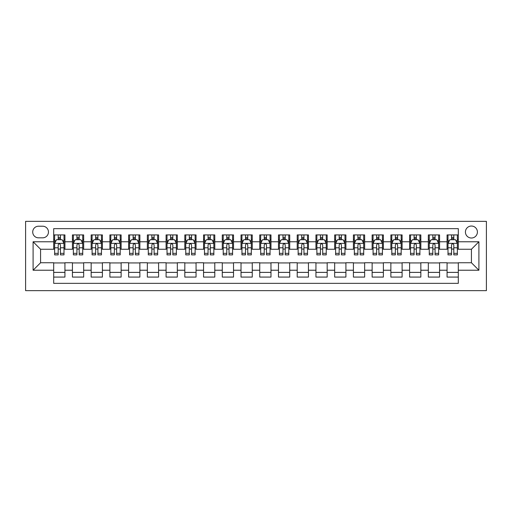 <?xml version="1.0" encoding="UTF-8"?>
<svg xmlns="http://www.w3.org/2000/svg" width="512" height="512" viewBox="0 0 512 512"><rect width="100%" height="100%" fill="white"/><g stroke="black" fill="none" stroke-linecap="round" stroke-linejoin="round"><path stroke-width="0.77" d="M471.418 226.029A5.997 5.997 0 0 0 465.421 232.026A5.997 5.997 0 0 0 471.418 238.016A5.997 5.997 0 0 0 477.408 232.026A5.997 5.997 0 0 0 471.418 226.029M25.6 290.656L486.4 290.656L486.4 221.344L25.6 221.344L25.6 290.656M458.304 234.925L447.066 234.925L447.066 241.766L439.571 241.766L439.571 249.254L447.066 249.254L447.066 241.766M439.571 241.766L439.571 234.925L428.333 234.925L428.333 241.766L420.838 241.766L420.838 249.254L428.333 249.254L428.333 241.766M420.838 241.766L420.838 234.925L409.6 234.925L409.6 241.766L402.106 241.766L402.106 249.254L409.6 249.254L409.6 241.766M402.106 241.766L402.106 234.925L390.867 234.925L390.867 241.766L383.373 241.766L383.373 249.254L390.867 249.254L390.867 241.766M383.373 241.766L383.373 234.925L372.134 234.925L372.134 241.766L364.646 241.766L364.646 249.254L372.134 249.254L372.134 241.766M364.646 241.766L364.646 234.925L353.408 234.925L353.408 241.766L345.914 241.766L345.914 249.254L353.408 249.254L353.408 241.766M345.914 241.766L345.914 234.925L334.675 234.925L334.675 241.766L327.181 241.766L327.181 249.254L334.675 249.254L334.675 241.766M327.181 241.766L327.181 234.925L315.942 234.925L315.942 241.766L308.448 241.766L308.448 249.254L315.942 249.254L315.942 241.766M308.448 241.766L308.448 234.925L297.21 234.925L297.21 241.766L289.715 241.766L289.715 249.254L297.21 249.254L297.21 241.766M289.715 241.766L289.715 234.925L278.477 234.925L278.477 241.766L270.982 241.766L270.982 249.254L278.477 249.254L278.477 241.766M270.982 241.766L270.982 234.925L259.744 234.925L259.744 241.766L252.256 241.766L252.256 249.254L259.744 249.254L259.744 241.766M252.256 241.766L252.256 234.925L241.018 234.925L241.018 241.766L233.523 241.766L233.523 249.254L241.018 249.254L241.018 241.766M233.523 241.766L233.523 234.925L222.285 234.925L222.285 241.766L214.79 241.766L214.79 249.254L222.285 249.254L222.285 241.766M214.79 241.766L214.79 234.925L203.552 234.925L203.552 241.766L196.058 241.766L196.058 249.254L203.552 249.254L203.552 241.766M196.058 241.766L196.058 234.925L184.819 234.925L184.819 241.766L177.325 241.766L177.325 249.254L184.819 249.254L184.819 241.766M177.325 241.766L177.325 234.925L166.086 234.925L166.086 241.766L158.592 241.766L158.592 249.254L166.086 249.254L166.086 241.766M158.592 241.766L158.592 234.925L147.354 234.925L147.354 241.766L139.866 241.766L139.866 249.254L147.354 249.254L147.354 241.766M139.866 241.766L139.866 234.925L128.627 234.925L128.627 241.766L121.133 241.766L121.133 249.254L128.627 249.254L128.627 241.766M121.133 241.766L121.133 234.925L109.894 234.925L109.894 241.766L102.4 241.766L102.4 249.254L109.894 249.254L109.894 241.766M102.4 241.766L102.4 234.925L91.162 234.925L91.162 241.766L83.667 241.766L83.667 249.254L91.162 249.254L91.162 241.766M83.667 241.766L83.667 234.925L72.429 234.925L72.429 249.254L64.934 249.254L64.934 234.925L53.696 234.925M53.696 277.075L64.934 277.075L64.934 262.746L72.429 262.746L72.429 277.075L83.667 277.075L83.667 262.746L91.162 262.746L91.162 270.234L83.667 270.234M91.162 270.234L91.162 277.075L102.4 277.075L102.4 262.746L109.894 262.746L109.894 270.234L102.4 270.234M109.894 270.234L109.894 277.075L121.133 277.075L121.133 262.746L128.627 262.746L128.627 270.234L121.133 270.234M128.627 270.234L128.627 277.075L139.866 277.075L139.866 262.746L147.354 262.746L147.354 270.234L139.866 270.234M147.354 270.234L147.354 277.075L158.592 277.075L158.592 262.746L166.086 262.746L166.086 270.234L158.592 270.234M166.086 270.234L166.086 277.075L177.325 277.075L177.325 262.746L184.819 262.746L184.819 270.234L177.325 270.234M184.819 270.234L184.819 277.075L196.058 277.075L196.058 262.746L203.552 262.746L203.552 270.234L196.058 270.234M203.552 270.234L203.552 277.075L214.79 277.075L214.79 262.746L222.285 262.746L222.285 270.234L214.79 270.234M222.285 270.234L222.285 277.075L233.523 277.075L233.523 262.746L241.018 262.746L241.018 270.234L233.523 270.234M241.018 270.234L241.018 277.075L252.256 277.075L252.256 262.746L259.744 262.746L259.744 270.234L252.256 270.234M259.744 270.234L259.744 277.075L270.982 277.075L270.982 262.746L278.477 262.746L278.477 270.234L270.982 270.234M278.477 270.234L278.477 277.075L289.715 277.075L289.715 262.746L297.21 262.746L297.21 270.234L289.715 270.234M297.21 270.234L297.21 277.075L308.448 277.075L308.448 262.746L315.942 262.746L315.942 270.234L308.448 270.234M315.942 270.234L315.942 277.075L327.181 277.075L327.181 262.746L334.675 262.746L334.675 270.234L327.181 270.234M334.675 270.234L334.675 277.075L345.914 277.075L345.914 262.746L353.408 262.746L353.408 270.234L345.914 270.234M353.408 270.234L353.408 277.075L364.646 277.075L364.646 262.746L372.134 262.746L372.134 270.234L364.646 270.234M372.134 270.234L372.134 277.075L383.373 277.075L383.373 262.746L390.867 262.746L390.867 270.234L383.373 270.234M390.867 270.234L390.867 277.075L402.106 277.075L402.106 262.746L409.6 262.746L409.6 270.234L402.106 270.234M409.6 270.234L409.6 277.075L420.838 277.075L420.838 262.746L428.333 262.746L428.333 270.234L420.838 270.234M428.333 270.234L428.333 277.075L439.571 277.075L439.571 262.746L447.066 262.746L447.066 270.234L439.571 270.234M38.528 237.83L42.643 237.83A5.805 5.805 0 0 0 48.454 232.026A5.805 5.805 0 0 0 42.643 226.214L38.528 226.214A5.805 5.805 0 0 0 32.717 232.026A5.805 5.805 0 0 0 38.528 237.83M458.304 241.766L458.304 228.653L53.696 228.653L53.696 249.254L40.582 249.254L40.582 262.746L53.696 262.746L53.696 283.347L458.304 283.347L458.304 262.746L471.418 262.746L471.418 249.254L458.304 249.254L458.304 241.766L478.906 241.766L478.906 270.234L458.304 270.234M53.696 270.234L33.094 270.234L33.094 241.766L53.696 241.766M447.066 270.234L447.066 277.075L458.304 277.075M53.696 239.61L54.637 239.61M58.195 239.61L60.442 239.61M64 239.61L64.934 239.61M53.696 249.069L54.637 249.069M58.195 249.069L60.442 249.069M64 249.069L64.934 249.069M53.696 262.931L64.934 262.931M53.696 272.39L64.934 272.39M72.429 249.069L73.363 249.069M76.928 249.069L79.174 249.069M82.733 249.069L83.667 249.069M72.429 239.61L73.363 239.61M76.928 239.61L79.174 239.61M82.733 239.61L83.667 239.61M72.429 262.931L83.667 262.931M72.429 272.39L83.667 272.39M91.162 262.931L102.4 262.931M91.162 272.39L102.4 272.39M91.162 239.61L92.096 239.61M95.654 239.61L97.907 239.61M101.466 239.61L102.4 239.61M91.162 249.069L92.096 249.069M95.654 249.069L97.907 249.069M101.466 249.069L102.4 249.069M109.894 262.931L121.133 262.931M109.894 272.39L121.133 272.39M109.894 239.61L110.829 239.61M114.387 239.61L116.634 239.61M120.192 239.61L121.133 239.61M109.894 249.069L110.829 249.069M114.387 249.069L116.634 249.069M120.192 249.069L121.133 249.069M128.627 262.931L139.866 262.931M128.627 272.39L139.866 272.39M128.627 239.61L129.562 239.61M133.12 239.61L135.366 239.61M138.925 239.61L139.866 239.61M128.627 249.069L129.562 249.069M133.12 249.069L135.366 249.069M138.925 249.069L139.866 249.069M147.354 262.931L158.592 262.931M147.354 272.39L158.592 272.39M147.354 239.61L148.294 239.61M151.853 239.61L154.099 239.61M157.658 239.61L158.592 239.61M147.354 249.069L148.294 249.069M151.853 249.069L154.099 249.069M157.658 249.069L158.592 249.069M166.086 262.931L177.325 262.931M166.086 272.39L177.325 272.39M166.086 239.61L167.027 239.61M170.586 239.61L172.832 239.61M176.39 239.61L177.325 239.61M166.086 249.069L167.027 249.069M170.586 249.069L172.832 249.069M176.39 249.069L177.325 249.069M184.819 262.931L196.058 262.931M184.819 272.39L196.058 272.39M184.819 239.61L185.754 239.61M189.312 239.61L191.565 239.61M195.123 239.61L196.058 239.61M184.819 249.069L185.754 249.069M189.312 249.069L191.565 249.069M195.123 249.069L196.058 249.069M203.552 262.931L214.79 262.931M203.552 272.39L214.79 272.39M203.552 239.61L204.486 239.61M208.045 239.61L210.298 239.61M213.856 239.61L214.79 239.61M203.552 249.069L204.486 249.069M208.045 249.069L210.298 249.069M213.856 249.069L214.79 249.069M222.285 262.931L233.523 262.931M222.285 272.39L233.523 272.39M222.285 239.61L223.219 239.61M226.778 239.61L229.024 239.61M232.582 239.61L233.523 239.61M222.285 249.069L223.219 249.069M226.778 249.069L229.024 249.069M232.582 249.069L233.523 249.069M241.018 262.931L252.256 262.931M241.018 272.39L252.256 272.39M241.018 239.61L241.952 239.61M245.51 239.61L247.757 239.61M251.315 239.61L252.256 239.61M241.018 249.069L241.952 249.069M245.51 249.069L247.757 249.069M251.315 249.069L252.256 249.069M259.744 262.931L270.982 262.931M259.744 272.39L270.982 272.39M259.744 239.61L260.685 239.61M264.243 239.61L266.49 239.61M270.048 239.61L270.982 239.61M259.744 249.069L260.685 249.069M264.243 249.069L266.49 249.069M270.048 249.069L270.982 249.069M278.477 262.931L289.715 262.931M278.477 272.39L289.715 272.39M278.477 239.61L279.418 239.61M282.976 239.61L285.222 239.61M288.781 239.61L289.715 239.61M278.477 249.069L279.418 249.069M282.976 249.069L285.222 249.069M288.781 249.069L289.715 249.069M297.21 262.931L308.448 262.931M297.21 272.39L308.448 272.39M297.21 239.61L298.144 239.61M301.702 239.61L303.955 239.61M307.514 239.61L308.448 239.61M297.21 249.069L298.144 249.069M301.702 249.069L303.955 249.069M307.514 249.069L308.448 249.069M315.942 262.931L327.181 262.931M315.942 272.39L327.181 272.39M315.942 239.61L316.877 239.61M320.435 239.61L322.688 239.61M326.246 239.61L327.181 239.61M315.942 249.069L316.877 249.069M320.435 249.069L322.688 249.069M326.246 249.069L327.181 249.069M334.675 262.931L345.914 262.931M334.675 272.39L345.914 272.39M334.675 239.61L335.61 239.61M339.168 239.61L341.414 239.61M344.973 239.61L345.914 239.61M334.675 249.069L335.61 249.069M339.168 249.069L341.414 249.069M344.973 249.069L345.914 249.069M353.408 262.931L364.646 262.931M353.408 272.39L364.646 272.39M353.408 239.61L354.342 239.61M357.901 239.61L360.147 239.61M363.706 239.61L364.646 239.61M353.408 249.069L354.342 249.069M357.901 249.069L360.147 249.069M363.706 249.069L364.646 249.069M372.134 262.931L383.373 262.931M372.134 272.39L383.373 272.39M372.134 239.61L373.075 239.61M376.634 239.61L378.88 239.61M382.438 239.61L383.373 239.61M372.134 249.069L373.075 249.069M376.634 249.069L378.88 249.069M382.438 249.069L383.373 249.069M390.867 262.931L402.106 262.931M390.867 272.39L402.106 272.39M390.867 239.61L391.808 239.61M395.366 239.61L397.613 239.61M401.171 239.61L402.106 239.61M390.867 249.069L391.808 249.069M395.366 249.069L397.613 249.069M401.171 249.069L402.106 249.069M409.6 262.931L420.838 262.931M409.6 272.39L420.838 272.39M409.6 239.61L410.534 239.61M414.093 239.61L416.346 239.61M419.904 239.61L420.838 239.61M409.6 249.069L410.534 249.069M414.093 249.069L416.346 249.069M419.904 249.069L420.838 249.069M428.333 262.931L439.571 262.931M428.333 272.39L439.571 272.39M428.333 239.61L429.267 239.61M432.826 239.61L435.072 239.61M438.637 239.61L439.571 239.61M428.333 249.069L429.267 249.069M432.826 249.069L435.072 249.069M438.637 249.069L439.571 249.069M447.066 262.931L458.304 262.931M447.066 272.39L458.304 272.39M447.066 239.61L448 239.61M451.558 239.61L453.805 239.61M457.363 239.61L458.304 239.61M447.066 249.069L448 249.069M451.558 249.069L453.805 249.069M457.363 249.069L458.304 249.069M40.582 249.254L33.094 241.766M40.582 262.746L33.094 270.234M478.906 241.766L471.418 249.254M478.906 270.234L471.418 262.746M60.442 237.363L58.195 237.363M64 253.35L60.442 253.35L60.442 254.874L64 254.874L64 243.45L62.125 239.706L56.506 239.706L54.637 243.45L54.637 254.874L58.195 254.874L58.195 253.35L54.637 253.35M54.637 243.45L54.637 234.925M64 243.45L64 234.925M58.195 239.706L58.195 234.925M60.442 234.925L60.442 239.706M60.442 253.35L60.442 244.858C59.693 243.411 58.944 243.411 58.195 244.858L58.195 253.35M79.174 237.363L76.928 237.363M82.733 253.35L79.174 253.35L79.174 254.874L82.733 254.874L82.733 243.45L80.858 239.706L75.238 239.706L73.363 243.45L73.363 254.874L76.928 254.874L76.928 253.35L73.363 253.35M73.363 243.45L73.363 234.925M82.733 243.45L82.733 234.925M76.928 239.706L76.928 234.925M79.174 234.925L79.174 239.706M79.174 253.35L79.174 244.858C78.426 243.411 77.677 243.411 76.928 244.858L76.928 253.35M97.907 237.363L95.654 237.363M101.466 253.35L97.907 253.35L97.907 254.874L101.466 254.874L101.466 243.45L99.59 239.706L93.971 239.706L92.096 243.45L92.096 254.874L95.654 254.874L95.654 253.35L92.096 253.35M92.096 243.45L92.096 234.925M101.466 243.45L101.466 234.925M95.654 239.706L95.654 234.925M97.907 234.925L97.907 239.706M97.907 253.35L97.907 244.858C97.158 243.411 96.41 243.411 95.654 244.858L95.654 253.35M116.634 237.363L114.387 237.363M120.192 253.35L116.634 253.35L116.634 254.874L120.192 254.874L120.192 243.45L118.323 239.706L112.704 239.706L110.829 243.45L110.829 254.874L114.387 254.874L114.387 253.35L110.829 253.35M110.829 243.45L110.829 234.925M120.192 243.45L120.192 234.925M114.387 239.706L114.387 234.925M116.634 234.925L116.634 239.706M116.634 253.35L116.634 244.858C115.885 243.411 115.136 243.411 114.387 244.858L114.387 253.35M135.366 237.363L133.12 237.363M138.925 253.35L135.366 253.35L135.366 254.874L138.925 254.874L138.925 243.45L137.056 239.706L131.437 239.706L129.562 243.45L129.562 254.874L133.12 254.874L133.12 253.35L129.562 253.35M129.562 243.45L129.562 234.925M138.925 243.45L138.925 234.925M133.12 239.706L133.12 234.925M135.366 234.925L135.366 239.706M135.366 253.35L135.366 244.858C134.618 243.411 133.869 243.411 133.12 244.858L133.12 253.35M154.099 237.363L151.853 237.363M157.658 253.35L154.099 253.35L154.099 254.874L157.658 254.874L157.658 243.45L155.782 239.706L150.163 239.706L148.294 243.45L148.294 254.874L151.853 254.874L151.853 253.35L148.294 253.35M148.294 243.45L148.294 234.925M157.658 243.45L157.658 234.925M151.853 239.706L151.853 234.925M154.099 234.925L154.099 239.706M154.099 253.35L154.099 244.858C153.35 243.411 152.602 243.411 151.853 244.858L151.853 253.35M172.832 237.363L170.586 237.363M176.39 253.35L172.832 253.35L172.832 254.874L176.39 254.874L176.39 243.45L174.515 239.706L168.896 239.706L167.027 243.45L167.027 254.874L170.586 254.874L170.586 253.35L167.027 253.35M167.027 243.45L167.027 234.925M176.39 243.45L176.39 234.925M170.586 239.706L170.586 234.925M172.832 234.925L172.832 239.706M172.832 253.35L172.832 244.858C172.083 243.411 171.334 243.411 170.586 244.858L170.586 253.35M191.565 237.363L189.312 237.363M195.123 253.35L191.565 253.35L191.565 254.874L195.123 254.874L195.123 243.45L193.248 239.706L187.629 239.706L185.754 243.45L185.754 254.874L189.312 254.874L189.312 253.35L185.754 253.35M185.754 243.45L185.754 234.925M195.123 243.45L195.123 234.925M189.312 239.706L189.312 234.925M191.565 234.925L191.565 239.706M191.565 253.35L191.565 244.858C190.816 243.411 190.067 243.411 189.312 244.858L189.312 253.35M210.298 237.363L208.045 237.363M213.856 253.35L210.298 253.35L210.298 254.874L213.856 254.874L213.856 243.45L211.981 239.706L206.362 239.706L204.486 243.45L204.486 254.874L208.045 254.874L208.045 253.35L204.486 253.35M204.486 243.45L204.486 234.925M213.856 243.45L213.856 234.925M208.045 239.706L208.045 234.925M210.298 234.925L210.298 239.706M210.298 253.35L210.298 244.858C209.549 243.411 208.8 243.411 208.045 244.858L208.045 253.35M229.024 237.363L226.778 237.363M232.582 253.35L229.024 253.35L229.024 254.874L232.582 254.874L232.582 243.45L230.714 239.706L225.094 239.706L223.219 243.45L223.219 254.874L226.778 254.874L226.778 253.35L223.219 253.35M223.219 243.45L223.219 234.925M232.582 243.45L232.582 234.925M226.778 239.706L226.778 234.925M229.024 234.925L229.024 239.706M229.024 253.35L229.024 244.858C228.275 243.411 227.526 243.411 226.778 244.858L226.778 253.35M247.757 237.363L245.51 237.363M251.315 253.35L247.757 253.35L247.757 254.874L251.315 254.874L251.315 243.45L249.446 239.706L243.827 239.706L241.952 243.45L241.952 254.874L245.51 254.874L245.51 253.35L241.952 253.35M241.952 243.45L241.952 234.925M251.315 243.45L251.315 234.925M245.51 239.706L245.51 234.925M247.757 234.925L247.757 239.706M247.757 253.35L247.757 244.858C247.008 243.411 246.259 243.411 245.51 244.858L245.51 253.35M266.49 237.363L264.243 237.363M270.048 253.35L266.49 253.35L266.49 254.874L270.048 254.874L270.048 243.45L268.173 239.706L262.554 239.706L260.685 243.45L260.685 254.874L264.243 254.874L264.243 253.35L260.685 253.35M260.685 243.45L260.685 234.925M270.048 243.45L270.048 234.925M264.243 239.706L264.243 234.925M266.49 234.925L266.49 239.706M266.49 253.35L266.49 244.858C265.741 243.411 264.992 243.411 264.243 244.858L264.243 253.35M285.222 237.363L282.976 237.363M288.781 253.35L285.222 253.35L285.222 254.874L288.781 254.874L288.781 243.45L286.906 239.706L281.286 239.706L279.418 243.45L279.418 254.874L282.976 254.874L282.976 253.35L279.418 253.35M279.418 243.45L279.418 234.925M288.781 243.45L288.781 234.925M282.976 239.706L282.976 234.925M285.222 234.925L285.222 239.706M285.222 253.35L285.222 244.858C284.474 243.411 283.725 243.411 282.976 244.858L282.976 253.35M303.955 237.363L301.702 237.363M307.514 253.35L303.955 253.35L303.955 254.874L307.514 254.874L307.514 243.45L305.638 239.706L300.019 239.706L298.144 243.45L298.144 254.874L301.702 254.874L301.702 253.35L298.144 253.35M298.144 243.45L298.144 234.925M307.514 243.45L307.514 234.925M301.702 239.706L301.702 234.925M303.955 234.925L303.955 239.706M303.955 253.35L303.955 244.858C303.206 243.411 302.458 243.411 301.702 244.858L301.702 253.35M322.688 237.363L320.435 237.363M326.246 253.35L322.688 253.35L322.688 254.874L326.246 254.874L326.246 243.45L324.371 239.706L318.752 239.706L316.877 243.45L316.877 254.874L320.435 254.874L320.435 253.35L316.877 253.35M316.877 243.45L316.877 234.925M326.246 243.45L326.246 234.925M320.435 239.706L320.435 234.925M322.688 234.925L322.688 239.706M322.688 253.35L322.688 244.858C321.939 243.411 321.19 243.411 320.435 244.858L320.435 253.35M341.414 237.363L339.168 237.363M344.973 253.35L341.414 253.35L341.414 254.874L344.973 254.874L344.973 243.45L343.104 239.706L337.485 239.706L335.61 243.45L335.61 254.874L339.168 254.874L339.168 253.35L335.61 253.35M335.61 243.45L335.61 234.925M344.973 243.45L344.973 234.925M339.168 239.706L339.168 234.925M341.414 234.925L341.414 239.706M341.414 253.35L341.414 244.858C340.666 243.411 339.917 243.411 339.168 244.858L339.168 253.35M360.147 237.363L357.901 237.363M363.706 253.35L360.147 253.35L360.147 254.874L363.706 254.874L363.706 243.45L361.837 239.706L356.218 239.706L354.342 243.45L354.342 254.874L357.901 254.874L357.901 253.35L354.342 253.35M354.342 243.45L354.342 234.925M363.706 243.45L363.706 234.925M357.901 239.706L357.901 234.925M360.147 234.925L360.147 239.706M360.147 253.35L360.147 244.858C359.398 243.411 358.65 243.411 357.901 244.858L357.901 253.35M378.88 237.363L376.634 237.363M382.438 253.35L378.88 253.35L378.88 254.874L382.438 254.874L382.438 243.45L380.563 239.706L374.944 239.706L373.075 243.45L373.075 254.874L376.634 254.874L376.634 253.35L373.075 253.35M373.075 243.45L373.075 234.925M382.438 243.45L382.438 234.925M376.634 239.706L376.634 234.925M378.88 234.925L378.88 239.706M378.88 253.35L378.88 244.858C378.131 243.411 377.382 243.411 376.634 244.858L376.634 253.35M397.613 237.363L395.366 237.363M401.171 253.35L397.613 253.35L397.613 254.874L401.171 254.874L401.171 243.45L399.296 239.706L393.677 239.706L391.808 243.45L391.808 254.874L395.366 254.874L395.366 253.35L391.808 253.35M391.808 243.45L391.808 234.925M401.171 243.45L401.171 234.925M395.366 239.706L395.366 234.925M397.613 234.925L397.613 239.706M397.613 253.35L397.613 244.858C396.864 243.411 396.115 243.411 395.366 244.858L395.366 253.35M416.346 237.363L414.093 237.363M419.904 253.35L416.346 253.35L416.346 254.874L419.904 254.874L419.904 243.45L418.029 239.706L412.41 239.706L410.534 243.45L410.534 254.874L414.093 254.874L414.093 253.35L410.534 253.35M410.534 243.45L410.534 234.925M419.904 243.45L419.904 234.925M414.093 239.706L414.093 234.925M416.346 234.925L416.346 239.706M416.346 253.35L416.346 244.858C415.597 243.411 414.848 243.411 414.093 244.858L414.093 253.35M435.072 237.363L432.826 237.363M438.637 253.35L435.072 253.35L435.072 254.874L438.637 254.874L438.637 243.45L436.762 239.706L431.142 239.706L429.267 243.45L429.267 254.874L432.826 254.874L432.826 253.35L429.267 253.35M429.267 243.45L429.267 234.925M438.637 243.45L438.637 234.925M432.826 239.706L432.826 234.925M435.072 234.925L435.072 239.706M435.072 253.35L435.072 244.858C434.33 243.411 433.574 243.411 432.826 244.858L432.826 253.35M453.805 237.363L451.558 237.363M457.363 253.35L453.805 253.35L453.805 254.874L457.363 254.874L457.363 243.45L455.494 239.706L449.875 239.706L448 243.45L448 254.874L451.558 254.874L451.558 253.35L448 253.35M448 243.45L448 234.925M457.363 243.45L457.363 234.925M451.558 239.706L451.558 234.925M453.805 234.925L453.805 239.706M453.805 253.35L453.805 244.858C453.056 243.411 452.307 243.411 451.558 244.858L451.558 253.35M72.429 270.234L64.934 270.234M72.429 241.766L64.934 241.766M63.955 243.354L54.682 243.354M54.637 240.736L55.994 240.736M62.643 240.736L64 240.736M58.195 247.789L54.637 247.789M64 247.789L60.442 247.789M60.442 238.554L58.195 238.554M82.688 243.354L73.414 243.354M73.363 240.736L74.726 240.736M81.376 240.736L82.733 240.736M76.928 247.789L73.363 247.789M82.733 247.789L79.174 247.789M79.174 238.554L76.928 238.554M101.414 243.354L92.147 243.354M92.096 240.736L93.453 240.736M100.109 240.736L101.466 240.736M95.654 247.789L92.096 247.789M101.466 247.789L97.907 247.789M97.907 238.554L95.654 238.554M120.147 243.354L110.874 243.354M110.829 240.736L112.186 240.736M118.835 240.736L120.192 240.736M114.387 247.789L110.829 247.789M120.192 247.789L116.634 247.789M116.634 238.554L114.387 238.554M138.88 243.354L129.606 243.354M129.562 240.736L130.918 240.736M137.568 240.736L138.925 240.736M133.12 247.789L129.562 247.789M138.925 247.789L135.366 247.789M135.366 238.554L133.12 238.554M157.613 243.354L148.339 243.354M148.294 240.736L149.651 240.736M156.301 240.736L157.658 240.736M151.853 247.789L148.294 247.789M157.658 247.789L154.099 247.789M154.099 238.554L151.853 238.554M176.346 243.354L167.072 243.354M167.027 240.736L168.384 240.736M175.034 240.736L176.39 240.736M170.586 247.789L167.027 247.789M176.39 247.789L172.832 247.789M172.832 238.554L170.586 238.554M195.072 243.354L185.805 243.354M185.754 240.736L187.117 240.736M193.766 240.736L195.123 240.736M189.312 247.789L185.754 247.789M195.123 247.789L191.565 247.789M191.565 238.554L189.312 238.554M213.805 243.354L204.538 243.354M204.486 240.736L205.843 240.736M212.493 240.736L213.856 240.736M208.045 247.789L204.486 247.789M213.856 247.789L210.298 247.789M210.298 238.554L208.045 238.554M232.538 243.354L223.264 243.354M223.219 240.736L224.576 240.736M231.226 240.736L232.582 240.736M226.778 247.789L223.219 247.789M232.582 247.789L229.024 247.789M229.024 238.554L226.778 238.554M251.27 243.354L241.997 243.354M241.952 240.736L243.309 240.736M249.958 240.736L251.315 240.736M245.51 247.789L241.952 247.789M251.315 247.789L247.757 247.789M247.757 238.554L245.51 238.554M270.003 243.354L260.73 243.354M260.685 240.736L262.042 240.736M268.691 240.736L270.048 240.736M264.243 247.789L260.685 247.789M270.048 247.789L266.49 247.789M266.49 238.554L264.243 238.554M288.736 243.354L279.462 243.354M279.418 240.736L280.774 240.736M287.424 240.736L288.781 240.736M282.976 247.789L279.418 247.789M288.781 247.789L285.222 247.789M285.222 238.554L282.976 238.554M307.462 243.354L298.195 243.354M298.144 240.736L299.507 240.736M306.157 240.736L307.514 240.736M301.702 247.789L298.144 247.789M307.514 247.789L303.955 247.789M303.955 238.554L301.702 238.554M326.195 243.354L316.928 243.354M316.877 240.736L318.234 240.736M324.883 240.736L326.246 240.736M320.435 247.789L316.877 247.789M326.246 247.789L322.688 247.789M322.688 238.554L320.435 238.554M344.928 243.354L335.654 243.354M335.61 240.736L336.966 240.736M343.616 240.736L344.973 240.736M339.168 247.789L335.61 247.789M344.973 247.789L341.414 247.789M341.414 238.554L339.168 238.554M363.661 243.354L354.387 243.354M354.342 240.736L355.699 240.736M362.349 240.736L363.706 240.736M357.901 247.789L354.342 247.789M363.706 247.789L360.147 247.789M360.147 238.554L357.901 238.554M382.394 243.354L373.12 243.354M373.075 240.736L374.432 240.736M381.082 240.736L382.438 240.736M376.634 247.789L373.075 247.789M382.438 247.789L378.88 247.789M378.88 238.554L376.634 238.554M401.126 243.354L391.853 243.354M391.808 240.736L393.165 240.736M399.814 240.736L401.171 240.736M395.366 247.789L391.808 247.789M401.171 247.789L397.613 247.789M397.613 238.554L395.366 238.554M419.853 243.354L410.586 243.354M410.534 240.736L411.891 240.736M418.547 240.736L419.904 240.736M414.093 247.789L410.534 247.789M419.904 247.789L416.346 247.789M416.346 238.554L414.093 238.554M438.586 243.354L429.312 243.354M429.267 240.736L430.624 240.736M437.274 240.736L438.637 240.736M432.826 247.789L429.267 247.789M438.637 247.789L435.072 247.789M435.072 238.554L432.826 238.554M457.318 243.354L448.045 243.354M448 240.736L449.357 240.736M456.006 240.736L457.363 240.736M451.558 247.789L448 247.789M457.363 247.789L453.805 247.789M453.805 238.554L451.558 238.554"/></g></svg>

